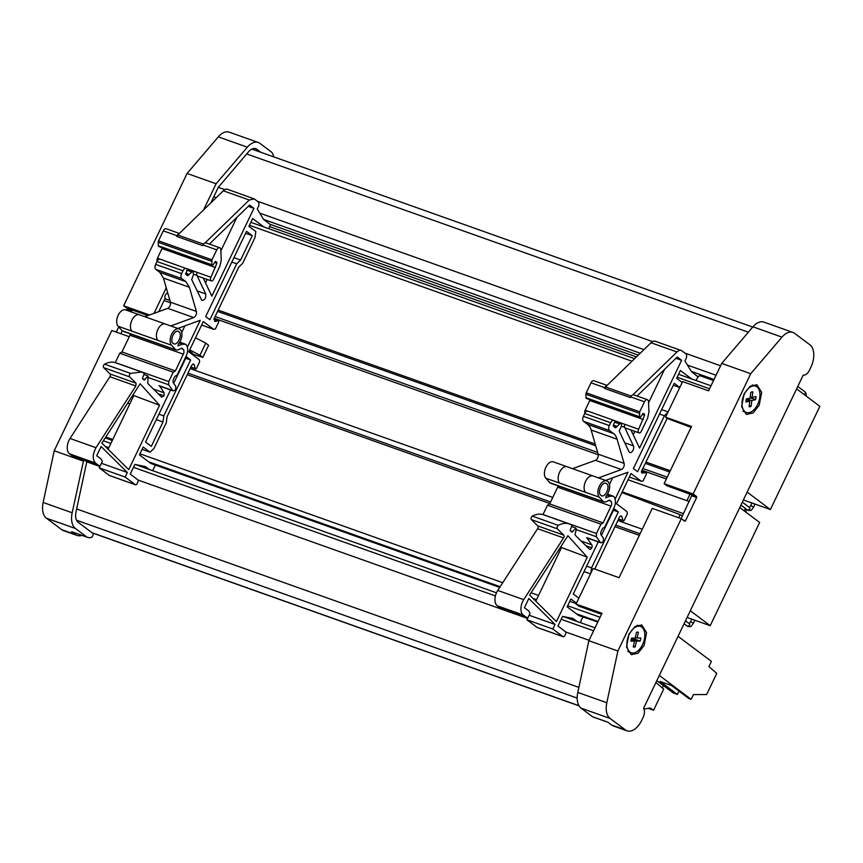 <?xml version="1.0" encoding="UTF-8"?>
<svg xmlns="http://www.w3.org/2000/svg" width="863" height="863" viewBox="0 0 863 863"><rect width="100%" height="100%" fill="white"/><g stroke="black" fill="none" stroke-linecap="round" stroke-linejoin="round"><path stroke-width="1.29" d="M643.981 709.138L650.163 707.973L653.571 710.238L648.232 708.34M653.571 710.238L663.701 689.095L655.945 682.482M739.753 507.541L759.656 522.471L710.206 625.697L687.088 617.476M796.614 388.889L819.85 406.322L770.4 509.537L743.399 499.947M678.048 636.333L711.403 661.36L708.901 666.592L716.765 673.388L706.624 694.553L693.431 694.586L691.155 699.343L688.868 698.534L671.587 685.546L660.066 681.446L677.347 694.435L673.345 693.011L656.84 680.616M678.954 691.09L677.347 694.435M663.442 685.567L662.32 687.908M611.64 725.049A17.95 10.453 109.6 0 0 613.313 725.945L627.056 730.832A17.95 10.453 -70.4 0 1 625.395 729.936L611.64 725.049L607.811 722.169L592.536 716.743A15.955 9.299 109.6 0 0 593.151 717.013L607.919 722.255M627.056 730.832A17.95 10.453 -70.4 0 0 641.684 720.378L643.14 717.358A7.983 4.649 -70.4 0 0 643.571 708.307L803.237 375.06A7.983 4.649 109.6 0 0 809.408 370.324L810.853 367.304A17.95 10.453 109.6 0 0 809.915 344.812L794.596 333.323A17.95 10.453 109.6 0 0 792.935 332.428A17.95 10.453 109.6 0 0 781.986 337.131L750.745 373.711L693.14 493.96L696.592 496.549L696.635 497.53L685.459 520.853L684.747 521.274L681.295 518.674L617.886 651.015L606.818 702.73A17.95 10.453 109.6 0 0 610.076 718.448L625.395 729.936M610.076 718.448L581.058 708.135L592.536 716.743M683.043 519.99L685.459 520.853L684.747 521.274M628.965 634.143L635.039 626.452L641.802 624.974L646.549 632.665L644.1 645.502L638.027 653.194L631.252 654.672L626.506 646.98L628.965 634.143M744.068 393.895L750.141 386.203L756.916 384.725L761.662 392.417L759.203 405.243L753.129 412.935L746.366 414.413L741.619 406.721L744.068 393.895M620.508 516.031L621.878 516.516L622.946 520.54A1.197 0.701 109.6 0 0 624.251 520.26L627.412 513.658L626.851 511.543L616.516 503.787L631.015 473.539L641.349 481.284L643.108 480.918L646.268 474.316A1.197 0.701 109.6 0 0 645.848 472.741L641.943 473.021A1.996 1.165 109.6 0 1 641.835 470.518L667.175 418.404L665.556 417.196L691.533 426.419L664.111 483.647L666.98 485.804L692.007 494.92L681.155 518.631M158.749 311.629L165.113 298.35A2.988 1.748 -70.4 0 1 165.178 295.534A2.988 1.748 -70.4 0 1 166.958 293.409A1.996 1.165 -70.4 0 0 167.702 292.794M667.175 418.404L691.069 427.39M621.899 492.557L680.141 514.672L678.674 517.746M690.055 493.992L686.862 500.659M202.827 357.39L199.946 355.232L205.75 343.129L208.619 345.286L202.827 357.39L191.23 353.647M199.946 355.232L189.741 349.882M189.277 350.842L192.708 353.42L189.321 352.212M628.027 479.763L689.343 501.543M682.514 515.804L680.141 514.672M499.839 587.196L150.928 463.496L139.428 454.877L143.182 447.045L150.086 452.212L153.981 448.436L166.3 422.708L167.131 416.624L191.78 365.189L193.592 364.132L194.164 364.564L195.232 368.577A1.197 0.701 109.6 0 0 196.537 368.296L199.698 361.694L199.137 359.58L188.803 351.824L203.301 321.575L213.636 329.332L215.394 328.954L218.555 322.352A1.197 0.701 109.6 0 0 218.134 320.777L214.801 321.489L214.121 318.566L238.76 267.131L242.654 263.344L254.984 237.616L255.815 231.532L248.911 226.365L252.665 218.533L263.895 226.958M105.221 437.919L112.309 440.443M597.822 622.007L578.642 615.459L567.142 606.829L570.896 598.998L576.452 603.172L576.031 604.057L578.9 606.214L601.533 614.251M594.78 569.073L619.494 517.153A1.996 1.165 109.6 0 1 621.123 515.988A1.996 1.165 109.6 0 1 621.306 516.085L621.878 516.516M576.236 603.625L569.785 601.328M576.031 604.057L601.996 613.28L588.857 640.702L577.8 692.417A17.95 10.453 -70.4 0 0 581.058 708.135M99.849 466.462L86.785 461.824L75.998 511.845C75.081 516.775 75.804 520.27 78.166 522.32L92.751 533.258A1.996 1.165 -70.4 0 1 92.794 535.707L92.557 536.214A1.996 1.165 -70.4 0 1 91.413 537.379A15.955 9.299 -70.4 0 1 87.53 537.369A15.955 9.299 -70.4 0 1 86.904 537.099L75.437 528.501A17.95 10.453 -70.4 0 1 72.168 512.784L83.635 460.238M105.815 437.002L112.773 439.472M150.086 452.212L142.071 449.364M268.663 228.652L270.551 224.693L263.657 219.515L257.239 208.997L258.296 206.786A3.991 2.319 109.6 0 0 258.08 201.791L254.294 198.943L249.267 200.011L205.146 242.848A3.592 2.093 109.6 0 0 203.021 244.963L202.697 245.631L176.732 236.397L177.746 235.006L223.301 190.788L249.267 200.011M223.301 190.788A7.983 4.649 109.6 0 1 227.584 189.321L254.294 198.943M206.279 243.053L205.146 242.848L206.279 243.053M209.364 244.078L249.547 205.07L253.905 208.339L211.834 296.16L203.237 278.037M186.559 268.62L197.174 272.384A2.794 1.629 109.6 0 0 196.829 275.103A2.794 1.629 109.6 0 0 196.937 275.394L197.864 276.074M193.646 274.218L196.937 275.394L205.718 293.927C206.106 298.242 204.779 300.378 201.759 300.335L191.672 279.515L193.441 274.747L193.312 271.748L191.931 271.953L187.638 275.718L185.858 274.38L187.336 269.202L186.591 268.641C185.329 267.983 184.121 268.695 182.978 270.766L181.608 273.614A3.991 2.319 109.6 0 0 181.823 278.609L185.847 281.629L189.396 287.271L196.386 311.424C196.732 314.218 195.847 316.268 193.722 317.584L170.755 325.944M187.195 269.536L193.312 271.748M160.626 259.418A3.991 2.319 109.6 0 0 160.259 259.213L186.591 268.641M177.821 328.447L200.27 320.281L187.379 347.196M159.784 386.117L164.067 392.827L164.056 395.858L161.618 397.153L147.756 383.442L148.08 376.203L144.11 379.99L142.773 378.997L142.665 377.584L144.401 373.442L141.672 372.007L130.572 373.388A1.996 1.165 109.6 0 0 129.418 375.081A1.996 1.165 109.6 0 0 129.666 376.894L136.02 383.183L135.858 385.966L96.009 447.692C92.47 454.305 92.319 459.429 95.523 463.064L98.975 465.653A1.996 1.165 109.6 0 0 99.159 465.75A1.996 1.165 109.6 0 0 100.788 464.585L102.373 461.274L100.917 458.879L96.71 455.718L101.111 446.527L127.346 472.493L125.157 477.066L135.308 484.682A1.996 1.165 109.6 0 0 135.491 484.779A1.996 1.165 109.6 0 0 137.12 483.614L137.8 482.19A1.996 1.165 109.6 0 0 137.692 479.699L130.227 474.089L134.865 464.402L145.308 466.538L149.159 469.429M142.589 378.749L145.038 379.612L144.11 379.99M152.697 470.68L155.491 464.855M236.71 263.798L209.903 319.752L205.685 316.592L246.527 231.349L252.276 235.664L240.604 260.022L236.71 263.798L231.813 262.061M185.728 358.231L190.626 359.979L163.819 415.923L162.988 422.007L151.316 446.365L145.567 442.061L170.529 389.979M173.7 383.355L186.419 356.807L190.626 359.979M140.173 383.765L101.888 443.086L128.716 469.634L159.558 405.265L140.173 383.765M129.828 403.873L127.692 403.118M681.295 518.674L652.266 508.361L619.051 577.692L593.086 568.469L578.846 598.188L573.291 594.014L598.242 541.932M108.598 448.188L106.171 447.325M149.871 462.708L151.101 463.14M536.311 600.152L533.884 599.289M577.584 614.661L578.814 615.103M81.856 535.351A17.95 10.453 -70.4 0 1 77.141 535.459A17.95 10.453 -70.4 0 1 75.469 534.553L71.618 531.673L86.904 537.099M77.141 535.459L63.387 530.572A17.95 10.453 -70.4 0 1 61.726 529.677L46.408 518.188L75.437 528.501M83.236 461.069L54.218 450.756L43.15 502.471A17.95 10.453 109.6 0 0 46.408 518.188M54.218 450.756L111.823 330.518L129.256 336.71M87.53 537.369L72.255 531.942A15.955 9.299 -70.4 0 1 71.618 531.673M213.075 264.909L215.372 261.435L216.699 262.082L216.872 263.291L210.917 277.271A2.794 1.629 109.6 0 0 210.572 278.264A2.794 1.629 109.6 0 0 210.658 280.227A2.794 1.629 109.6 0 0 211.068 280.766A2.794 1.629 109.6 0 0 211.327 280.906A2.794 1.629 109.6 0 0 211.64 280.96A2.794 1.629 109.6 0 0 213.064 280.13A2.794 1.629 109.6 0 0 213.603 279.288L219.946 266.041L221.241 260.173L220.799 249.785A3.592 2.093 109.6 0 0 220.033 247.929A3.592 2.093 109.6 0 0 219.698 247.757A3.592 2.093 109.6 0 0 216.764 249.839L211.985 259.839L211.802 264.768L212.061 265.405L213.075 264.909L212.061 265.405M248.253 206.322L253.905 208.339M160.259 259.213A3.991 2.319 109.6 0 0 157.001 261.543L182.978 270.766M141.672 372.007L115.707 362.784A31.909 18.587 109.6 0 0 104.606 364.164A1.996 1.165 109.6 0 0 103.441 365.847A1.996 1.165 109.6 0 0 103.7 367.66L110.054 373.959L136.02 383.183M110.054 373.959A1.996 1.165 109.6 0 1 109.881 376.732L70.043 438.469A10.766 6.278 109.6 0 0 69.558 453.841L73.01 456.419A1.996 1.165 109.6 0 0 73.193 456.527A1.996 1.165 109.6 0 0 73.398 456.559M132.816 395.178L159.558 405.265M133.582 396.031L108.102 449.235M100.529 465.028L99.191 467.832L109.342 475.448A1.996 1.165 109.6 0 0 109.525 475.556A1.996 1.165 109.6 0 0 109.73 475.589M157.001 261.543L155.642 264.391A3.991 2.319 109.6 0 0 155.847 269.385L159.871 272.395L163.431 278.048L170.421 302.201C170.766 304.984 169.882 307.045 167.756 308.35L144.79 316.71M116.278 332.093L118.738 326.948M126.721 310.292L127.12 308.382L123.668 305.793L187.077 173.452L218.317 136.872A17.95 10.453 -70.4 0 1 229.267 132.168L258.285 142.481A17.95 10.453 -70.4 0 1 259.957 143.377L271.435 151.996A15.955 9.299 -70.4 0 1 273.744 156.829A1.996 1.165 -70.4 0 1 273.754 156.883M236.894 217.357L220.842 250.853M207.152 279.429L205.513 282.837M123.668 305.793L149.536 314.984M154.013 313.355L166.257 287.8M203.549 209.957L216.106 183.765L247.336 147.185A17.95 10.453 -70.4 0 1 258.285 142.481M187.077 173.452L216.106 183.765M179.18 233.625A3.592 2.093 -70.4 0 0 177.055 235.728L163.301 230.853A3.592 2.093 -70.4 0 1 166.235 228.76L179.375 233.431M157.185 261.198A2.794 1.629 -70.4 0 1 157.454 258.274L162.363 247.767M163.301 230.853L158.522 240.842A2.017 1.176 109.6 0 0 158.199 242.309L211.662 261.306M211.802 264.768L158.339 245.772A1.197 0.701 109.6 0 0 158.835 246.494M177.055 235.728L176.732 236.397M720.583 365.783L684.963 353.118M652.547 341.608L257.25 201.165M224.833 189.644L218.307 187.325L210.852 202.859M713.528 380.507L699.817 375.642A5.987 3.484 109.6 0 0 696.225 380.551M636.657 470.993L633.399 468.555L674.24 383.312L679.796 387.476L667.833 412.449L664.424 415.761L637.617 471.716L636.657 470.993M698.102 376.991L691.371 371.478L684.952 360.961L686.009 358.749A3.991 2.319 109.6 0 0 685.794 353.754L682.007 350.907A7.983 4.649 109.6 0 0 681.263 350.507A7.983 4.649 109.6 0 0 676.98 351.975L632.859 394.812A3.592 2.093 109.6 0 0 630.734 396.915L630.411 397.584L604.445 388.361L606.894 385.578A3.592 2.093 -70.4 0 0 604.769 387.692L604.445 388.361M681.263 350.507L655.297 341.273A7.983 4.649 109.6 0 0 651.015 342.751L606.894 385.578M633.992 395.006A3.592 2.093 109.6 0 0 633.658 394.833A3.592 2.093 109.6 0 0 632.859 394.812M640.788 416.872L643.097 413.399L644.413 414.046L644.585 415.254L638.631 429.235A2.794 1.629 109.6 0 0 638.286 430.216A2.794 1.629 109.6 0 0 638.372 432.19A2.794 1.629 109.6 0 0 638.782 432.73A2.794 1.629 109.6 0 0 639.041 432.87A2.794 1.629 109.6 0 0 639.364 432.924A2.794 1.629 109.6 0 0 640.788 432.093A2.794 1.629 109.6 0 0 641.317 431.241L647.66 418.005L648.954 412.126L648.512 401.748A3.592 2.093 109.6 0 0 647.746 399.893A3.592 2.093 109.6 0 0 647.412 399.709A3.592 2.093 109.6 0 0 644.488 401.802L639.699 411.791L639.515 416.721L639.774 417.368L640.788 416.872L639.774 417.368M675.966 358.285L681.619 360.292L677.261 357.023L637.077 396.041M621.36 426.182L624.65 427.347L633.431 445.88A3.991 2.319 109.6 0 1 632.935 450.475A3.991 2.319 109.6 0 1 629.839 452.492A3.991 2.319 109.6 0 1 629.472 452.298A3.991 2.319 109.6 0 1 628.911 451.586L619.386 431.478A1.197 0.701 109.6 0 1 619.483 430.184L621.155 426.7A2.395 1.392 109.6 0 0 621.026 423.711A2.395 1.392 109.6 0 0 620.81 423.582A2.395 1.392 109.6 0 0 619.645 423.916L616.441 427.034A1.197 0.701 109.6 0 1 615.351 427.67L613.582 426.344A1.197 0.701 109.6 0 1 613.474 424.941L615.049 421.155L614.305 420.605L624.888 424.348A2.794 1.629 109.6 0 0 624.542 427.066A2.794 1.629 109.6 0 0 624.65 427.347A2.794 1.629 109.6 0 0 625.039 427.843A2.794 1.629 109.6 0 0 625.297 427.983A2.794 1.629 109.6 0 0 625.578 428.037M614.305 420.605A3.991 2.319 109.6 0 0 613.938 420.4A3.991 2.319 109.6 0 0 610.691 422.73L609.321 425.578A3.991 2.319 109.6 0 0 609.537 430.572L613.561 433.593A19.946 11.618 109.6 0 1 617.11 439.235L624.1 463.388A3.991 2.319 109.6 0 1 621.436 469.537L598.469 477.897M588.339 411.381A3.991 2.319 109.6 0 0 587.973 411.176A3.991 2.319 109.6 0 0 584.715 413.496L610.691 422.73M585.912 545.74L591.77 547.822A2.794 1.629 109.6 0 1 589.591 549.256A2.794 1.629 109.6 0 1 589.332 549.116A2.794 1.629 109.6 0 1 589.224 549.019L575.47 535.405A1.996 1.165 109.6 0 1 575.222 533.604L576.128 530.033A1.996 1.165 109.6 0 0 575.794 528.167L572.752 531.576A1.197 0.701 109.6 0 1 571.824 531.953L570.486 530.95A1.197 0.701 109.6 0 1 570.378 529.548L572.115 525.394A31.909 18.587 109.6 0 0 569.386 523.97A31.909 18.587 109.6 0 0 558.285 525.351A1.996 1.165 109.6 0 0 557.131 527.034A1.996 1.165 109.6 0 0 557.379 528.846L563.744 535.146A1.996 1.165 109.6 0 1 563.571 537.919L523.722 599.656A10.766 6.278 109.6 0 0 523.237 615.028L526.689 617.606A1.996 1.165 109.6 0 0 526.872 617.714A1.996 1.165 109.6 0 0 528.501 616.549L530.087 613.237L528.631 610.842L524.424 607.681L528.825 598.49L555.06 624.456L552.87 629.019L563.021 636.646A1.996 1.165 109.6 0 0 563.205 636.743A1.996 1.165 109.6 0 0 564.834 635.578L565.513 634.154A1.996 1.165 109.6 0 0 565.416 631.662L557.94 626.053L562.579 616.365L573.021 618.491L576.872 621.382M569.386 523.97L543.42 514.747A31.909 18.587 109.6 0 0 532.32 516.117A1.996 1.165 109.6 0 0 531.166 517.811A1.996 1.165 109.6 0 0 531.414 519.623L537.768 525.923L563.744 535.146M537.768 525.923A1.996 1.165 109.6 0 1 537.606 528.695L497.757 590.432A10.766 6.278 109.6 0 0 497.271 605.794L500.723 608.383A1.996 1.165 109.6 0 0 500.907 608.48A1.996 1.165 109.6 0 0 501.112 608.523M601.414 535.319L614.132 508.771L618.34 511.932L591.533 567.886L586.635 566.15M613.453 510.195L618.34 511.932M567.897 535.729L529.602 595.049L556.43 621.597L587.272 557.218L567.897 535.729M560.529 547.142L587.272 557.218M561.306 547.994L535.815 601.198M664.607 369.31L648.555 402.816M634.866 431.392L633.237 434.801M604.769 387.692L591.015 382.805L586.236 392.805A2.017 1.176 109.6 0 0 585.912 394.272L639.375 413.269M639.515 416.721L586.053 397.735A1.197 0.701 109.6 0 0 586.549 398.458M591.015 382.805A3.592 2.093 -70.4 0 1 593.949 380.723L607.088 385.394M584.898 413.161A2.794 1.629 -70.4 0 1 585.168 410.238L590.076 399.731M177.972 345.761L182.514 344.186L185.696 344.315L179.784 342.104M178.134 345.966L178.35 344.046A9.18 5.34 109.6 0 0 179.968 329.375A9.18 5.34 109.6 0 0 179.116 328.911A9.18 5.34 109.6 0 0 171.543 334.456A9.18 5.34 109.6 0 0 171.586 345.243L175.825 349.968L177.627 350.076L181.78 348.145L183.808 350L183.916 352.816L175.416 370.95L173.236 372.223L168.77 381.554L168.663 384.79L172.729 390.54L158.986 385.653M118.123 326.246L131.866 331.133A9.18 5.34 109.6 0 1 131.834 320.346A9.18 5.34 109.6 0 1 139.396 314.801L125.653 309.914A9.18 5.34 109.6 0 0 118.08 315.459A9.18 5.34 109.6 0 0 118.123 326.246L122.104 330.734A4.391 2.557 109.6 0 0 122.363 330.982A4.391 2.557 109.6 0 0 122.773 331.198L175.825 349.968M185.696 344.315A9.569 5.577 109.6 0 1 186.106 356.236L177.077 375.103L174.898 376.376L173.107 380.108L173.032 382.417L175.631 386.085C176.149 389.116 175.265 390.691 172.988 390.799L172.729 390.54M159.493 386.052L172.988 390.799M173.236 343.431C168.986 340.734 174.952 328.264 178.857 331.683C183.107 334.38 177.142 346.85 173.236 343.431L173.841 343.754M178.253 331.349L178.857 331.683M173.236 372.223L119.774 353.226L115.308 362.557A2.794 1.629 109.6 0 0 115.264 362.643M580.767 622.762A5.987 3.484 -70.4 0 1 583.356 616.862M260.885 152.309L256.894 149.31A11.963 6.969 109.6 0 0 255.782 148.706A11.963 6.969 109.6 0 0 248.479 151.845L218.307 187.325M605.686 497.724L610.227 496.149L613.41 496.279L607.498 494.068M605.848 497.929L606.063 496.009A9.18 5.34 109.6 0 0 607.681 481.327A9.18 5.34 109.6 0 0 606.829 480.874A9.18 5.34 109.6 0 0 599.256 486.408A9.18 5.34 109.6 0 0 599.3 497.207L603.539 501.932L605.341 502.039L609.494 500.109L611.522 501.964L611.64 504.769L603.129 522.913L600.95 524.186L596.484 533.517L596.376 536.754L600.443 542.503L586.7 537.617L591.781 544.79A2.794 1.629 109.6 0 1 591.77 547.822M545.837 478.21L559.58 483.097A9.18 5.34 109.6 0 1 559.548 472.298A9.18 5.34 109.6 0 1 567.12 466.764L553.366 461.878A9.18 5.34 109.6 0 0 545.794 467.422A9.18 5.34 109.6 0 0 545.837 478.21L549.817 482.697A4.391 2.557 109.6 0 0 550.076 482.935A4.391 2.557 109.6 0 0 550.486 483.161L603.539 501.932M613.41 496.279A9.569 5.577 109.6 0 1 613.82 508.199L604.79 527.056L602.611 528.329L600.821 532.072L600.745 534.38L603.345 538.048C603.863 541.079 602.989 542.654 600.702 542.762L600.443 542.503M586.7 537.617A2.794 1.629 109.6 0 0 586.948 537.876A2.794 1.629 109.6 0 0 587.207 538.016L600.702 542.762M600.95 495.394C596.7 492.697 602.665 480.227 606.57 483.647C610.821 486.344 604.855 498.814 600.95 495.394L601.554 495.718M605.966 483.312L606.57 483.647M600.95 524.186L547.487 505.189L543.021 514.521A2.794 1.629 109.6 0 0 542.978 514.596M636.495 632.277L635.222 638.059L631.565 638.113L631.133 639.656L630.896 641.187L634.553 641.133L633.28 646.926A7.778 4.531 109.6 0 0 635.222 646.894L636.484 641.101L640.141 641.047A7.778 4.531 109.6 0 0 640.583 639.515A7.778 4.531 109.6 0 0 640.821 637.984L637.164 638.037L638.426 632.245A7.778 4.531 109.6 0 0 636.495 632.277M631.08 639.904L634.553 641.133M631.144 639.925L631.295 639.256L636.484 641.101M633.42 646.258L635.222 646.894M631.295 639.256L634.952 639.203L640.141 641.047M635.373 637.401L637.164 638.037M635.438 637.423A7.778 4.531 -70.4 0 1 635.384 637.671A7.778 4.531 -70.4 0 1 634.952 639.203M750.81 392.363L750.13 398.07L746.322 399.04L746.042 400.583L745.966 402.072L749.774 401.101L749.106 406.807A7.778 4.531 109.6 0 0 751.123 406.29L751.792 400.583L755.61 399.612A7.778 4.531 109.6 0 0 755.891 398.07A7.778 4.531 109.6 0 0 755.966 396.592L752.158 397.563L752.827 391.845A7.778 4.531 109.6 0 0 750.81 392.363M746.161 399.817L749.774 401.101M746.98 398.879L751.792 400.583M746.463 399.925L746.571 398.976M749.246 405.632L751.123 406.29M750.163 397.832L755.61 399.612M750.271 396.894L752.158 397.563M750.583 397.002A7.778 4.531 -70.4 0 1 750.411 397.767M547.487 505.189L549.666 503.916L603.129 522.913M558.145 485.88A3.991 2.319 109.6 0 1 557.681 487.185L549.666 503.916M612.611 477.832L609.451 484.445M752.525 386.085A13.959 8.134 -70.4 0 1 755.643 386.171A13.959 8.134 -70.4 0 1 759.364 399.569A13.959 8.134 -70.4 0 1 749.397 412.579A13.959 8.134 -70.4 0 1 746.29 412.482A13.959 8.134 -70.4 0 1 742.568 399.094A13.959 8.134 -70.4 0 1 752.525 386.085M638.803 626.15A13.959 8.134 -70.4 0 1 640.529 626.43A13.959 8.134 -70.4 0 1 643.971 640.885A13.959 8.134 -70.4 0 1 632.913 653.021A13.959 8.134 -70.4 0 1 631.177 652.741A13.959 8.134 -70.4 0 1 627.735 638.275A13.959 8.134 -70.4 0 1 638.803 626.15M119.774 353.226L121.953 351.953L175.416 370.95M130.432 333.916A3.991 2.319 109.6 0 1 129.968 335.232L121.953 351.953M184.898 325.88L181.737 332.482M605.47 386.969L631.209 396.106M586.053 397.735L585.912 394.272M584.024 571.597L590.486 573.895M589.839 400.529L643.302 419.526M673.313 385.243L679.764 387.541M668.091 411.899L661.641 409.612M641.349 481.284L629.343 477.023M591.533 567.886L590.81 573.205M580.411 622.644L580.928 621.554M552.87 629.019L526.905 619.796L537.056 627.412A1.996 1.165 109.6 0 0 537.239 627.509A1.996 1.165 109.6 0 0 537.444 627.552M529.127 615.243L555.06 624.456M526.905 619.796L528.242 616.991M575.373 527.843L571.651 526.516M605.535 480.411L627.984 472.234L615.092 499.159M584.715 413.496L583.356 416.344A3.991 2.319 109.6 0 0 583.571 421.338L587.584 424.359A19.946 11.618 109.6 0 1 591.144 430.011L598.135 454.154A3.991 2.319 109.6 0 1 595.47 460.313L572.503 468.674M616.775 426.322L613.399 425.125M681.619 360.292L639.548 448.124L630.95 430.001M792.935 332.428L763.906 322.115A17.95 10.453 109.6 0 0 752.957 326.818L721.727 363.399L708.577 390.831L682.611 381.597L682.191 382.492L676.635 378.328L680.378 370.497L691.608 378.922M659.526 414.024L664.424 415.761M177.746 235.006L203.495 244.153M158.339 245.772L158.199 242.309M162.115 248.566L215.588 267.562M131.305 311.921L131.705 310.011L131.122 309.58L147.961 315.556M120.863 333.722L122.233 330.863M156.311 419.634L162.988 422.007M163.819 415.923L158.921 414.186M240.604 260.022L233.927 257.649M245.599 233.29L252.276 235.664M213.636 329.332L201.629 325.06M192.794 364.078L194.164 364.564M99.191 467.832L125.157 477.066M101.413 463.28L127.346 472.493M147.649 375.88L143.938 374.553M158.199 393.787L164.056 395.858M189.062 274.369L185.685 273.161M589.062 640.27L565.664 631.964M527.563 618.426L137.951 480.001M622.234 491.856L683.55 513.647M205.75 343.129L195.534 337.778M665.556 417.196L667.833 412.449M679.796 387.476L682.191 382.492M578.846 598.188L576.452 603.172M617.886 651.015L588.857 640.702M693.14 493.96L664.111 483.647M750.745 373.711L721.727 363.399M770.4 509.537L747.153 492.104M710.206 625.697L690.303 610.767M691.155 699.343L659.31 675.449M689.149 623.593L690.594 621.856L692.892 622.924M688.987 623.485A1.597 1.273 126.9 0 1 689.526 625.341L687.628 626.333A1.597 1.273 126.9 0 1 687.347 626.182L688.145 626.614C691.403 626.236 690.022 628.016 693.539 623.086L694.747 620.195M749.332 507.444L750.788 505.707L753.086 506.764M749.181 507.336A1.597 1.273 126.9 0 1 749.72 509.192L747.811 510.184A1.597 1.273 126.9 0 1 747.541 510.033L748.329 510.465C751.597 510.087 750.217 511.867 753.733 506.937L754.931 504.046M804.079 394.488A1.597 1.273 -53.1 0 0 804.596 391.662M743.884 510.637A1.597 1.273 -53.1 0 0 744.413 507.811M748.383 332.19L246.689 153.948M669.677 472.018L645.265 463.345M595.697 445.74L217.552 311.392M167.983 293.776L166.958 293.409M670.303 470.723L645.891 462.05M595.211 444.046L218.177 310.097M666.355 478.954L641.953 470.281M598.253 454.758L214.24 318.318M170.54 302.794L164.078 300.497M640.098 533.776L615.686 525.103M550.594 501.975L187.972 373.14M639.354 535.33L614.941 526.657M549.85 503.528L187.228 374.693M600.087 617.282L567.66 605.761M538.577 595.427L531.079 592.762M502.741 582.698L139.946 453.798M110.863 443.463L103.355 440.799M598.07 621.489L576.441 613.798M536.559 599.634L532.935 598.35M500.162 586.7L148.727 461.845M108.846 447.67L105.221 446.387M61.726 529.677L75.469 534.553M43.15 502.471L72.168 512.784M203.021 244.963L216.764 249.839M197.174 272.384L210.917 277.271M186.926 270.173L191.931 271.953M104.606 364.164L130.572 373.388M70.043 438.469L96.009 447.692M69.558 453.841L95.523 463.064M159.882 259.137L157.454 258.274M158.522 240.842L211.985 259.839M716.042 375.243L687.477 365.092M643.927 349.623L259.763 213.139M216.214 197.659L213.765 196.796M714.035 379.45L691.306 371.381M640.217 353.226L263.593 219.418M212.503 201.262L211.748 201.003M698.555 376.527L697.692 376.225M638.275 355.114L269.979 224.261M636.419 356.915L269.634 226.602M651.015 342.751L676.98 351.975M630.734 396.915L644.488 401.802M624.888 424.348L638.631 429.235M614.639 422.136L619.645 423.916M532.32 516.117L558.285 525.351M497.757 590.432L523.722 599.656M497.271 605.794L523.237 615.028M586.236 392.805L639.699 411.791M587.595 411.101L585.168 410.238M139.396 314.801L165.372 324.024A9.18 5.34 109.6 0 0 157.8 329.569A9.18 5.34 109.6 0 0 157.832 340.356L171.586 345.243M131.866 331.133L157.832 340.356M179.191 343.01L182.514 344.186M122.104 330.734L175.567 349.731M148.501 377.627L168.663 384.79M115.308 362.557L168.77 381.554M536.203 600.378L534.305 599.699M499.699 587.412L155.383 465.071M254.542 148.468L256.894 149.31M567.12 466.764L593.086 475.988A9.18 5.34 109.6 0 0 585.513 481.532A9.18 5.34 109.6 0 0 585.545 492.32L599.3 497.207M559.58 483.097L585.545 492.32M606.905 494.974L610.227 496.149M549.817 482.697L603.28 501.694M576.214 529.591L596.376 536.754M543.021 514.521L596.484 533.517M557.681 487.185L611.144 506.182M608.803 500.432L610.928 501.187M129.968 335.232L183.431 354.218M181.09 348.469L183.215 349.224M642.266 414.423L644.585 415.254M642.913 413.506L644.413 414.046M641.587 471.23L645.848 472.741M618.609 518.997L622.946 520.54M537.056 627.412L563.021 636.646M500.723 608.383L526.689 617.606M537.606 528.695L563.571 537.919M531.414 519.623L557.379 528.846M570.314 530.713L572.752 531.576M581.123 541.004L591.781 544.79M595.47 460.313L621.436 469.537M598.135 454.154L624.1 463.388M591.144 430.011L617.11 439.235M587.584 424.359L613.561 433.593M583.571 421.338L609.537 430.572M583.356 416.344L609.321 425.578M613.345 425.944L616.441 427.034M624.747 442.795L633.431 445.88M709.569 388.771L677.142 377.25M631.996 361.209L249.429 225.297M214.553 262.46L216.872 263.291M215.2 261.554L216.699 262.082M218.317 136.872L247.336 147.185M127.12 308.382L131.705 310.011M127.163 309.375L131.748 310.993M593.604 630.81L561.177 619.289M495.416 595.923L133.463 467.325M213.873 319.267L218.134 320.777M190.896 367.034L195.232 368.577M109.342 475.448L135.308 484.682M73.01 456.419L98.975 465.653M109.881 376.732L135.858 385.966M103.7 367.66L129.666 376.894M153.409 389.04L164.067 392.827M167.756 308.35L193.722 317.584M170.421 302.201L196.386 311.424M163.431 278.048L189.396 287.271M159.871 272.395L185.847 281.629M155.847 269.385L181.823 278.609M155.642 264.391L181.608 273.614M185.631 273.981L188.717 275.081M197.034 290.842L205.718 293.927M606.818 702.73L577.8 692.417M696.635 497.53L692.05 495.901M696.592 496.549L692.007 494.92M781.986 337.131L752.957 326.818M578.965 705.718L92.017 532.708M577.185 698.102L76.527 520.227M578.868 687.38L76.624 508.943M690.594 621.856L691.738 619.127M750.788 505.707L751.921 502.978M806.322 396.171L806.085 393.506L804.877 391.802L797.768 386.473M746.139 512.331L745.891 509.666L744.683 507.951L740.918 505.125M752.752 327.055L251.867 149.105M667.218 477.163L642.806 468.49M597.638 452.439L215.092 316.527M169.925 300.475L164.941 298.706M642.277 529.213L617.865 520.54M552.773 497.422L190.151 368.587M205.944 242.87L219.698 247.757M197.573 276.031L211.327 280.906M158.706 246.473L212.169 265.459M633.658 394.833L647.412 399.709M625.297 427.983L639.041 432.87M614.909 421.489L620.81 423.582M587.973 411.176L613.938 420.4M586.419 398.426L639.893 417.422M593.086 475.988L606.829 480.874M165.372 324.024L179.116 328.911M641.597 471.155L646.096 472.751M618.48 519.256L623.28 520.95M537.239 627.509L563.205 636.743M500.907 608.48L526.872 617.714M746.29 412.482L742.957 411.306M755.643 386.171L752.309 384.984M631.177 652.741L627.843 651.554M640.529 626.43L637.196 625.244M710.993 385.804L678.566 374.283M634.618 358.663L250.853 222.32M740.939 505.082L747.541 510.033M742.342 502.147L749.451 507.487M684.089 623.733L687.347 626.182M685.492 620.799L689.267 623.636M595.028 627.833L562.978 616.452M496.473 592.816L135.264 464.488M213.884 319.202L218.382 320.799M190.766 367.293L195.567 368.997M109.525 475.556L135.491 484.779M73.193 456.527L99.159 465.75M579.062 705.869L92.319 532.935"/></g></svg>
